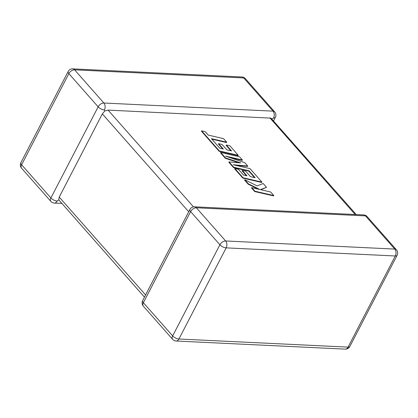 <?xml version="1.0" encoding="UTF-8"?>
<svg xmlns="http://www.w3.org/2000/svg" width="418" height="418" viewBox="0 0 418 418"><rect width="100%" height="100%" fill="white"/><g stroke="black" fill="none" stroke-linecap="round" stroke-linejoin="round"><path stroke-width="0.63" d="M144.461 297.141L58.729 199.82L59.225 197.087L102.342 113.895L104.761 111.01L108.074 110.096L270.953 118.132L356.251 214.575M61.749 203.425L54.345 203.07A4.938 3.297 -87.3 0 0 57.161 201.058L58.729 199.82M104.406 109.924A4.938 3.297 -87.3 0 0 103.883 103.021L273.022 111.136L243.72 77.936L74.587 69.827L103.883 103.021A4.938 3.03 -41.4 0 0 98.152 106.82L68.855 73.625L21.611 164.765L50.912 197.96L98.152 106.82A4.938 2.08 27.4 0 0 104.406 109.924L104.761 111.01M273.539 118.033A4.938 2.08 27.4 0 0 275.342 117.38A4.938 4.938 0 0 0 274.663 111.841A4.938 3.03 -41.4 0 0 273.022 111.136A4.938 3.297 92.7 0 1 273.539 118.033L271.747 119.015M226.692 142.193L223.546 138.624L208.289 135.113L205.264 131.686L201.612 130.844L219.361 150.95L238.265 155.308L229.916 145.845L226.326 145.025L231.53 150.919L226.838 149.843L222.094 144.471L218.604 143.667L223.348 149.043L219.821 148.223L211.44 138.682L226.692 142.193L226.509 142.548L211.874 139.178M201.612 130.844L201.429 131.195L219.178 151.306L238.082 155.658L238.265 155.308M219.361 150.95L219.178 151.306M226.326 145.025L226.143 145.375L230.908 150.778M218.604 143.667L218.421 144.022L222.721 148.897M220.694 152.46L225.542 157.952L240.695 162.931L229.033 161.907L233.74 167.242L249.05 170.769L255.179 177.713L250.486 176.636L245.742 171.26L242.252 170.46L246.996 175.837L243.469 175.017L238.432 169.311L234.843 168.491L243.01 177.744L261.919 182.102L250.011 168.611L233.181 164.739L247.733 166.035L244.786 162.696L225.501 156.102L242.409 159.995L239.598 156.813L220.694 152.46L220.511 152.81L225.359 158.307L238.976 162.78M225.542 157.952L225.359 158.307M229.033 161.907L228.85 162.262L233.557 167.597L248.867 171.124L254.557 177.572M233.74 167.242L233.557 167.597M249.05 170.769L248.867 171.124M242.252 170.46L242.064 170.816L246.369 175.691M234.843 168.491L234.66 168.846L242.827 178.099L261.736 182.457L261.919 182.102M243.01 177.744L242.827 178.099M235.804 165.34L247.55 166.385L247.733 166.035M229.054 157.32L242.221 160.35L242.409 159.995M266.517 187.311L263.152 183.502L257.101 185.911L244.755 179.719L248.391 183.842L259.797 189.485L251.735 187.63L254.886 191.198L254.703 191.554L273.607 195.906L273.79 195.551L270.645 191.993L260.388 189.631L266.517 187.311L260.853 189.741M254.886 191.198L273.79 195.551M244.755 179.719L244.567 180.074L248.208 184.192L258.115 189.098M248.391 183.842L248.208 184.192M251.735 187.63L251.552 187.985L254.703 191.554M363.655 214.93A4.938 3.297 92.7 0 1 365.478 215.887A4.938 3.03 -41.4 0 1 367.119 216.597A4.938 4.938 0 0 0 363.655 214.93L194.522 206.821A4.938 3.297 -87.3 0 1 196.345 207.777L225.642 240.972L394.775 249.081L365.478 215.887L196.345 207.777A4.938 3.03 -41.4 0 0 190.613 211.576L143.369 302.716L172.671 335.91L219.91 244.77L190.613 211.576A4.938 2.08 -152.6 0 1 189.897 209.481L142.658 300.62A4.938 4.938 0 0 0 143.337 306.159A4.938 3.03 -41.4 0 1 143.369 302.716A4.938 2.08 -152.6 0 1 142.658 300.62M59.225 197.087L145.6 294.946M188.717 211.759L102.342 113.895M108.074 110.096L193.497 206.879M355.19 214.528L269.871 117.855M226.164 247.869L178.92 339.008L348.053 347.123L395.297 255.983L226.164 247.869A4.938 3.297 -87.3 0 0 225.642 240.972A4.938 3.03 -41.4 0 0 219.91 244.77A4.938 2.08 -152.6 0 0 226.164 247.869M394.775 249.081A4.938 3.297 92.7 0 1 395.297 255.983A4.938 2.08 -152.6 0 0 397.1 255.33A4.938 4.938 0 0 0 396.421 249.792A4.938 3.03 -41.4 0 0 394.775 249.081M178.92 339.008A4.938 2.08 -152.6 0 1 172.671 335.91A4.938 3.03 -41.4 0 0 172.639 339.353A4.938 4.938 0 0 0 176.103 341.02A4.938 3.297 -87.3 0 0 178.92 339.008M348.053 347.123A4.938 3.297 92.7 0 1 345.237 349.129A4.938 4.938 0 0 0 349.856 346.47A4.938 2.08 -152.6 0 1 348.053 347.123M21.579 168.208A4.938 3.03 -41.4 0 1 21.611 164.765A4.938 2.08 27.4 0 1 20.9 162.67A4.938 4.938 0 0 0 21.579 168.208L50.881 201.403A4.938 3.03 -41.4 0 1 50.912 197.96A4.938 2.08 27.4 0 0 57.161 201.058M68.855 73.625A4.938 3.03 -41.4 0 1 74.587 69.827A4.938 3.297 92.7 0 0 72.763 68.871A4.938 4.938 0 0 0 68.144 71.53A4.938 2.08 27.4 0 0 68.855 73.625M245.361 78.647A4.938 4.938 0 0 0 241.897 76.98A4.938 3.297 -87.3 0 1 243.72 77.936A4.938 3.03 -41.4 0 1 245.361 78.647L274.663 111.841M176.103 341.02L345.237 349.129M349.856 346.47L397.1 255.33M367.119 216.597L396.421 249.792M194.522 206.821A4.938 4.938 0 0 0 189.897 209.481M143.337 306.159L172.639 339.353M50.881 201.403A4.938 4.938 0 0 0 54.345 203.07M273.539 120.859L275.342 117.38M20.9 162.67L68.144 71.53M72.763 68.871L241.897 76.98"/></g></svg>
